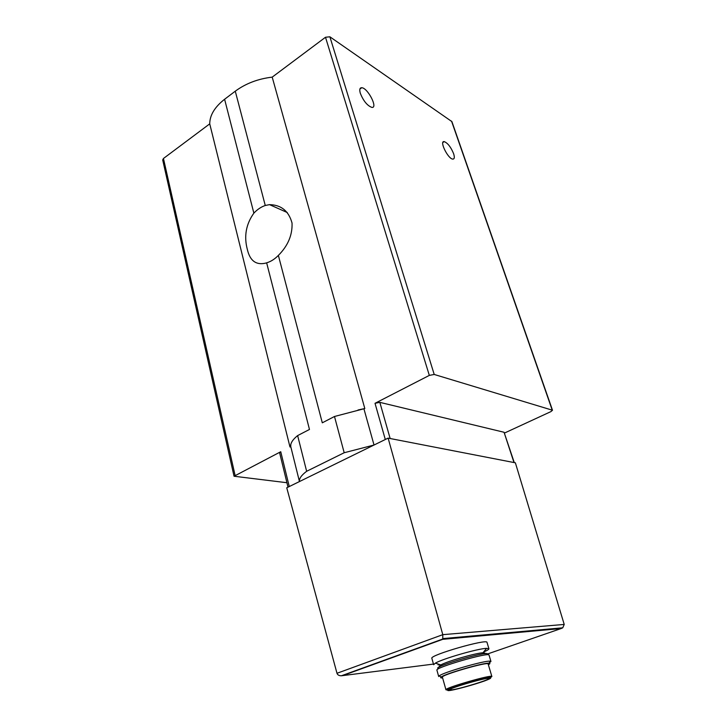<?xml version="1.0" encoding="UTF-8"?>
<svg xmlns="http://www.w3.org/2000/svg" width="727" height="727" viewBox="0 0 727 727"><rect width="100%" height="100%" fill="white"/><g stroke="black" fill="none" stroke-linecap="round" stroke-linejoin="round"><path stroke-width="1.09" d="M278.368 255.404C287.937 245.817 292.499 235.039 292.045 223.044C288.719 211.021 281.213 204.887 269.508 204.641L265.264 205.487C261.138 206.886 257.34 209.44 253.868 213.138C245.999 224.216 243.827 236.339 247.353 249.488C249.906 260.557 255.804 265.146 265.046 263.265L266.645 262.847C270.835 261.593 274.742 259.112 278.368 255.404L322.297 422.814L334.493 416.489L344.189 452.739L306.64 471.287C301.414 475.231 299.015 478.657 299.451 481.565L286.747 487.781L336.983 673.284C337.582 674.956 339.073 675.783 341.436 675.765L433.465 664.087M504.574 433.01L550.912 411.609L552.493 410.237L451.903 121.609L329.885 36.795L325.505 37.259L272.198 77.135L364.818 408.538L334.493 416.489M272.198 77.135C258.049 78.807 245.735 83.496 235.275 91.184L224.598 99.263C214.719 107.023 209.767 115.22 209.73 123.863L163.448 158.486L162.703 159.958L234.049 476.24L286.929 482.719M266.645 262.847L309.475 429.457L297.634 435.591C293.59 438.872 291.3 441.88 290.782 444.624L289.982 446.996L209.73 123.863M514.28 462.608L504.056 432.265L379.83 402.358L390.154 438.517L515.37 462.817L564.216 624.438L562.762 627.801L561.135 628.537L487.099 654.127M390.154 438.517L388.127 438.117L442.798 634.662L336.983 673.284M388.127 438.117L299.451 481.565L290.755 446.596L289.982 446.996M439.517 666.859L439.344 666.232L440.826 664.941L435.391 663.133L433.637 664.705L431.856 658.326C429.221 655.245 487.617 638.388 487.017 642.404L488.917 648.748C489.017 649.365 487.235 650.456 483.582 652.019M234.049 476.24L280.749 451.731L279.641 452.885L288.01 487.163M290.782 444.624L290.755 446.596M364.818 408.538L358.02 409.992M379.83 402.358L375.023 403.294L385.301 439.508M552.493 410.237L434.21 374.46L429.321 375.396L375.023 403.294M360.347 93.374C363.436 100.971 367.253 105.642 371.788 107.378C378.367 108.532 367.844 87.931 361.755 87.722C359.738 87.713 359.274 89.594 360.347 93.374M453.593 153.624C454.766 157.305 454.484 159.131 452.757 159.104C447.914 158.822 438.99 140.493 444.242 141.62C447.759 143.074 450.876 147.081 453.593 153.624M363.973 408.974L374.032 445.024L344.189 452.739M297.634 435.591L306.64 471.287M561.135 628.537L442.743 639.333L442.798 634.662L564.216 624.438M452.548 689.759L449.513 689.878C447.914 688.46 489.498 676.455 488.889 678.509C490.071 679.609 461.99 688.287 452.548 689.759M445.942 689.787L442.407 677.173C440.417 675.165 488.753 661.207 488.135 663.969L491.87 676.528C492.597 674.102 444.033 688.115 445.942 689.787C448.123 689.805 441.553 691.468 462.181 684.598C475.64 680.345 490.652 677.155 491.061 677.137L491.87 676.528M442.616 677.909C440.626 678.064 440.144 677.764 441.171 677.028C444.96 673.765 484.164 662.451 489.107 663.188C490.371 663.269 490.125 663.778 488.362 664.705M490.943 661.461L489.053 655.127C489.716 651.728 434.546 667.65 436.927 670.176L438.699 676.537L439.244 675.846C443.216 672.357 484.891 660.334 490.107 661.17L490.943 661.461L489.298 662.815M438.717 668.513C428.73 667.695 494.669 648.657 486.645 654.673M440.826 664.941C446.832 661.388 475.985 652.973 482.955 652.782L484.909 653.082L485.091 653.709M435.391 663.133C442.561 658.771 478.202 648.484 486.59 648.357L488.917 648.748M439.89 664.632L438.09 664.896M265.264 205.487L235.275 91.184M253.868 213.138L224.598 99.263M504.056 432.265L513.989 462.545M442.743 639.333L342.799 675.556M552.193 410.01L451.549 121.155M434.21 374.46L329.885 36.795M429.321 375.396L325.505 37.259M235.048 475.222L163.448 158.486M280.749 451.731L289.264 486.554M450.622 690.396C445.86 691.05 446.878 690.077 453.657 687.497C463.835 683.862 480.82 679.154 488.19 677.909C492.552 677.4 491.261 678.436 484.3 681.035C474.24 684.589 458.246 689.032 450.622 690.396M442.997 638.942L341.436 675.765M443.106 638.579L562.762 627.801M444.242 141.62L442.861 142.501M359.901 89.021L361.755 87.722M287.292 212.548L269.508 204.641M489.107 663.188L490.107 661.17M441.171 677.028L439.244 675.846M482.955 652.782L486.59 648.357"/></g></svg>
